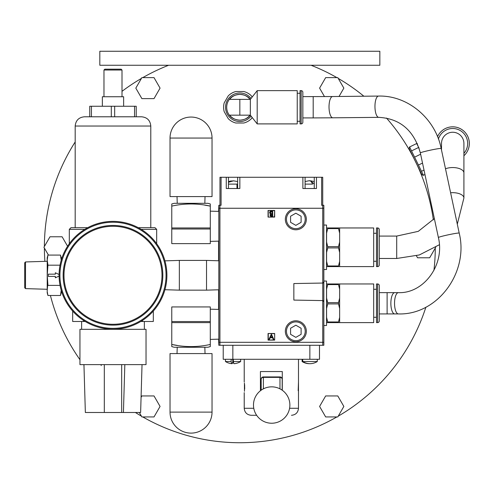 <?xml version="1.0" encoding="UTF-8"?>
<svg xmlns="http://www.w3.org/2000/svg" width="494" height="494" viewBox="0 0 494 494"><rect width="100%" height="100%" fill="white"/><g stroke="black" fill="none" stroke-linecap="round" stroke-linejoin="round"><path stroke-width="0.74" d="M413.904 158.389L417.06 164.848M418.437 167.88L418.992 169.146M419.548 170.436L420.295 172.196M420.326 172.27L420.709 173.203L420.326 172.283M412.169 155.067L411.866 154.505M411.064 153.023L410.088 151.275M409.946 151.022L409.668 150.54M409.637 150.479L410.841 152.627M411.051 153.01L412.367 155.437M423.154 175.376L421.771 174.431L409.248 148.762L409.359 147.089M424.951 174.499L423.414 175.253L421.487 171.307L424.013 170.072M411.539 150.911L418.591 147.471L419.11 148.243L416.664 143.526L409.619 146.965L421.487 171.307M422.518 163.069L418.443 165.052M414.59 157.16L420.629 154.214M445.415 128.508A16.635 16.635 0 0 0 437.53 136.659A16.635 16.635 0 0 1 466.472 134.115A16.635 16.635 0 0 1 463.909 155.752A16.635 16.635 0 0 0 445.415 128.508A16.635 16.635 0 0 1 463.909 155.752M441.506 150.077L441.506 143.445A11.201 11.201 0 0 1 452.708 132.25A11.201 11.201 0 0 1 463.909 143.445L463.909 172.863A11.201 5.317 180 0 0 457.438 168.046A11.201 5.317 180 0 0 445.495 168.794M450.608 192.765A11.201 5.317 0 0 1 463.909 197.989L463.909 172.863M379.287 257.139L379.287 258.479L396.701 258.479L396.701 236.076L379.287 236.076L379.287 257.139M168.608 65.264A195.457 195.457 0 0 0 142.785 77.62M336.889 77.62A195.457 195.457 0 0 0 311.066 65.264M433.355 219.855A195.457 195.457 0 0 0 386.469 118.047M363.862 96.219A195.457 195.457 0 0 0 338.236 78.404M338.236 416.158A195.457 195.457 0 0 0 425.884 307.188M433.917 270.379A195.457 195.457 0 0 0 435.288 248.062M142.785 416.936A195.457 195.457 0 0 0 336.889 416.936M44.38 248.062A195.457 195.457 0 0 0 44.886 261.351M50.419 295.492A195.457 195.457 0 0 0 79.948 359.7M83.523 364.621A195.457 195.457 0 0 0 83.968 365.208M135.399 412.49A195.457 195.457 0 0 0 141.432 416.158M141.432 78.404A195.457 195.457 0 0 0 122.006 91.334M75.187 141.951A195.457 195.457 0 0 0 44.38 246.5M154.011 77.62L141.883 77.62L135.819 88.123L141.883 98.627L154.011 98.627L160.068 88.123L154.011 77.62M99.825 65.264L379.843 65.264L379.843 51.265L99.825 51.265L99.825 65.264M339.032 96.472L343.849 88.123L337.785 77.62L325.663 77.62L319.599 88.123L324.49 96.596M416.423 255.824L417.547 257.782L429.675 257.782L435.727 247.259M337.785 416.936L343.849 406.439L337.785 395.935L325.663 395.935L319.599 406.439L325.663 416.936L337.785 416.936M139.314 412.49L141.883 416.936L154.011 416.936L160.068 406.439L154.011 395.935L141.883 395.935L141.074 397.337M67.579 246.24L62.12 236.78L49.993 236.78L43.929 247.278L48.431 255.071M61.052 257.782L62.009 257.782M252.131 117.448L251.458 118.616A16.24 16.24 0 0 1 243.851 123.006L235.823 123.006A16.24 16.24 0 0 1 228.216 118.616L224.196 111.663A16.24 16.24 0 0 1 224.196 102.876L228.216 95.922A16.24 16.24 0 0 1 235.823 91.532L243.851 91.532A16.24 16.24 0 0 1 251.458 95.922L252.131 97.096M251.069 116.09A14.283 14.283 0 0 1 225.554 107.272A14.283 14.283 0 0 1 251.069 98.448M229.648 115.158A12.881 12.881 0 0 0 250.02 115.158M250.02 99.38A12.881 12.881 0 0 0 229.648 99.38M250.335 99.38C248.112 96.386 244.61 94.725 239.837 94.391C235.058 94.725 231.563 96.386 229.333 99.38L250.335 99.38L257.195 90.637L257.195 123.901L250.335 115.158L250.335 99.38C253.126 95.83 253.126 95.83 250.335 99.38C253.126 95.83 253.126 95.83 250.335 99.38L257.195 90.637L297.24 90.637L297.24 123.901L257.195 123.901L250.335 115.158C253.126 118.708 253.126 118.708 250.335 115.158C253.126 118.708 253.126 118.708 250.335 115.158L229.333 115.158C231.563 118.152 235.064 119.82 239.837 120.153C244.61 119.82 248.112 118.152 250.335 115.158M297.24 121.271L300.037 121.271M300.037 93.267L297.24 93.267M300.037 90.637L300.037 123.901L301.161 123.901A1.68 1.68 0 0 0 302.841 122.222L302.841 92.316A1.68 1.68 180 0 0 301.161 90.637L300.037 90.637M313.19 117.912L302.841 117.912L302.841 96.626L332.629 96.534A10.64 3.711 89.4 0 0 329.035 107.803A10.64 3.711 89.4 0 0 332.845 117.813L313.19 117.912L313.19 96.626M387.117 292.646L379.287 292.646L379.287 313.925L387.117 313.925L387.117 292.646L394.706 292.646A10.64 3.847 90 0 0 390.865 303.285A10.64 3.847 90 0 0 394.706 313.925L387.117 313.925M229.333 115.158A13.134 13.134 0 0 1 229.333 99.38A13.134 13.134 0 0 0 229.333 115.158M103.975 70.025L104.814 69.185L121.166 69.185L122.006 70.025L103.975 70.025L103.975 96.738M102.351 106.259L102.351 96.738L123.63 96.738L123.63 106.259M111.311 106.259L111.311 116.788L89.747 116.788L89.747 106.259L136.233 106.259L136.233 116.788M134.553 106.259L134.553 116.788L114.67 116.788L114.67 106.259M112.99 116.788L141.556 116.788C147.169 117.337 150.244 120.419 150.793 126.032L75.187 126.032C75.736 120.419 78.818 117.337 84.431 116.788L112.99 116.788M87.704 227.678L70.988 227.678L69.308 229.358L84.764 229.358M156.672 243.703L156.672 229.358L154.993 227.678L138.283 227.678L150.793 227.678L150.793 126.032M153.313 311.053L153.313 321.483L142.507 321.483L142.507 320.384M83.474 320.384L83.474 321.483L72.667 321.483L72.667 311.053M83.474 321.483L85.227 321.483M140.753 321.483L142.507 321.483M112.99 329.325L146.033 329.325L146.033 364.621L79.948 364.621L79.948 329.325L112.99 329.325M101.153 364.621L83.949 364.621M142.031 364.621L124.828 364.621M121.672 364.621L121.672 412.49L140.629 412.49L142.006 365.609M142.031 364.615L140.629 412.49M123.426 412.49L124.828 364.615M83.949 364.615L85.351 412.49L121.672 412.49M101.153 364.615L101.184 365.609M85.351 412.49L83.98 365.609M104.308 412.49L104.308 364.621M164.928 260.851L179.347 260.412L179.347 290.151L164.928 289.712M218.823 289.774L206.529 290.151L206.529 260.412L179.347 260.412M218.823 260.789L206.529 260.412M308.114 180.909L308.917 180.829C310.176 180.31 311.393 181.409 312.579 184.108L305.088 184.108M314.264 177.272L314.264 188.517L305.088 188.517L305.088 177.272L322.73 177.272L322.73 205.276L323.842 205.276L323.842 225.048L326.528 225.048L326.528 269.514L323.842 269.514L323.842 281.049L323.842 269.514M219.978 205.276L219.978 177.272L302.884 177.272L302.884 188.517L316.469 188.517L316.469 177.272M218.823 342.311L323.842 342.311L323.842 345.287L218.823 345.287L218.823 205.276L221.084 205.276L221.084 177.272M226.264 177.272L226.264 188.517L239.849 188.517L239.849 177.272M321.625 177.272L321.625 205.276L322.736 205.276L322.736 208.252L218.823 208.252M302.884 177.272L305.088 177.272M237.639 177.272L237.639 188.517L236.959 188.517L238.404 188.517M237.639 184.108L236.959 184.108L237.639 184.108L236.959 184.108L236.959 188.517L228.469 188.517L228.469 177.272M233.057 180.835L228.469 181.687M228.469 182.28L233.526 180.829L237.639 181.545M323.842 345.287L323.842 208.252L322.736 208.252L322.749 283.05L323.842 281.944M323.842 301.692L322.749 300.593L293.856 300.086L293.856 283.55L322.749 283.05M274.67 340.107L268.057 340.107L268.057 333.493L274.67 333.493L274.67 340.107L274.67 333.493M268.057 217.076L268.057 210.456L274.67 210.456L274.67 217.076L268.057 217.076L274.479 216.878L274.67 210.456M323.842 322.687L323.842 281.049L326.528 281.049L326.528 325.515L323.842 325.515L323.842 322.687M322.86 283.037A1.105 1.105 0 0 0 323.175 282.957A1.105 1.105 0 0 1 322.86 283.037M323.527 282.716A1.105 1.105 0 0 0 323.755 282.364A1.105 1.105 0 0 1 323.527 282.716M323.755 301.272A1.105 1.105 0 0 0 323.527 300.92A1.105 1.105 0 0 1 323.755 301.272M323.175 300.679A1.105 1.105 0 0 0 322.86 300.599A1.105 1.105 0 0 1 323.175 300.679M268.057 340.107L274.479 339.909M274.479 333.685L268.057 333.493M268.254 333.685L268.254 339.909M270.187 337.754L272.546 337.754L270.187 337.754L269.397 339.427L268.884 339.427L271.391 334.148L273.824 339.427L273.318 339.427L272.546 337.754M274.479 210.654L268.057 210.456M268.254 210.654L268.254 216.878M270.064 213.692L270.582 213.964L269.57 212.618L271.255 211.123L270.434 211.284M270.181 211.426L269.767 211.877M269.57 212.618L269.607 212.951M270.947 216.329L271.651 216.397L269.977 215.088L270.465 216.113M319.488 345.287L319.488 359.286L223.22 359.286L223.22 345.287M282.29 390.26L282.29 371.55L260.418 371.55L260.418 390.748M298.172 390.674L298.487 381.967L298.487 408.279C298.067 412.539 295.733 414.88 291.472 415.293M261.178 382.041L261.178 390.18L261.178 379.281L261.178 382.041L260.418 382.041M263.382 376.928L263.382 377.373A2.204 1.908 180 0 0 261.178 379.281L261.178 379.133A2.204 2.204 0 0 1 263.382 376.928L279.975 376.928A2.204 2.204 0 0 1 282.179 379.133L282.179 379.281A2.204 1.908 180 0 0 279.975 377.373L279.975 376.928A2.204 2.204 0 0 1 282.179 379.133M261.178 387.29C261.178 380.466 261.178 380.466 261.178 387.29L261.178 390.18L261.178 387.29M256.645 415.293C249.513 415.293 249.513 415.293 256.645 415.293L251.236 415.293C246.975 414.88 244.641 412.539 244.221 408.279L253.774 408.279M244.45 391.291L244.407 382.98M244.616 384.616L244.691 389.118M286.711 415.293C292.998 415.293 292.998 415.293 286.711 415.293M282.179 390.18L282.179 379.281M314.264 184.108L310.695 180.835L309.676 180.897M225.492 361.528L231.143 361.528A14.184 1.538 90 0 0 231.945 363.689A14.184 1.538 90 0 0 231.958 363.689L231.964 363.689A14.184 2.032 90 0 0 233.044 361.528L233.044 359.323M233.069 361.528L233.335 361.528A14.184 1.538 -90 0 0 234.15 363.689A14.184 1.538 -90 0 1 234.15 363.689A14.184 2.032 -90 0 1 234.144 363.689A14.184 2.032 -90 0 1 233.069 361.528L233.069 359.323M271.385 335.235L270.44 337.223L272.299 337.223L271.385 335.235L270.44 337.223L272.299 337.223L271.385 335.235M271.255 211.123L272.682 211.123L272.682 216.397L271.651 216.397M269.977 215.088L270.582 213.964M272.206 215.853L272.206 214.161L270.446 215.081L272.206 215.853L272.206 214.161M272.206 213.624L272.206 211.66L270.045 212.618L270.903 213.562L272.206 213.624L272.206 211.66M270.521 215.415L270.446 215.081M271.41 214.186L271.891 214.161M271.175 213.599L270.712 213.501M270.903 213.562L270.045 212.618L271.533 211.66M309.997 363.689A14.184 13.468 -90 0 0 310.022 363.689A14.184 13.468 -90 0 0 313.19 363.288A14.227 14.227 0 0 0 317.284 361.528A14.227 14.227 0 0 1 313.715 363.146A14.184 13.641 -90 0 1 309.979 363.689A14.184 13.641 -90 0 1 302.736 361.528L317.284 361.528L317.284 359.286M302.736 361.528L302.736 359.323L302.13 359.323L302.13 361.528A14.184 13.641 90 0 0 305.638 363.146A14.184 13.641 90 0 0 309.374 363.689A14.184 13.641 90 0 0 309.676 363.683M302.069 359.286L302.13 361.528M302.359 359.323L302.736 359.323M309.349 363.689A14.184 13.468 90 0 1 309.33 363.689A14.184 13.468 90 0 1 306.157 363.288A14.227 14.227 0 0 1 302.069 361.528A14.227 14.227 0 0 0 305.638 363.146M231.958 363.689A14.184 1.538 90 0 0 232.773 361.528L232.773 359.323M234.162 363.689A14.227 14.227 0 0 0 240.664 361.528L233.335 361.528L233.335 359.323L231.143 359.323L231.143 361.528M60.49 255.071L61.213 257.782L61.213 260.282L60.49 255.071L47.937 255.071L47.214 257.782L47.214 292.781L47.937 295.492L47.541 293.782M47.294 292.065L47.937 295.492L60.49 295.492L61.213 290.274L61.213 292.781L60.49 295.492M47.937 255.071L47.214 260.128L47.937 265.179L47.214 275.282L47.937 285.384L60.04 285.384M47.764 284.019L47.214 290.441M47.554 263.506L47.937 265.179L60.04 265.179M59.095 276.047L55.334 277.801L55.334 276.399L48.332 276.399L48.332 274.164L55.334 274.164L55.334 272.762L59.095 274.516M61.213 290.441L61.157 291.831M47.288 261.715L47.214 260.128M47.214 289.28L25.515 288.62L24.7 287.78L24.7 262.783L25.515 261.944L47.214 261.283M25.515 288.62L25.515 261.944M24.7 284.859L24.7 265.704M171.77 227.95L210.296 227.95L210.296 243.628L171.77 243.628L171.77 203.966L174.234 203.306L207.832 203.306L210.296 203.966L210.296 206.103C197.452 203.269 184.608 203.269 171.77 206.103M204.775 205.146L210.296 206.103L210.296 227.95M218.823 211.407L210.296 211.148M210.296 241.387L218.823 241.128M170.029 196.587L212.037 196.587L212.037 138.061A21.001 21.001 0 0 0 191.03 117.059A21.001 21.001 0 0 0 170.029 138.061L170.029 196.587M210.296 344.46L210.296 346.597L207.832 347.257L174.234 347.257L171.77 346.597L171.77 344.46C184.614 347.301 197.458 347.301 210.296 344.46L210.296 322.619L171.77 322.619L171.77 306.935L210.296 306.935L210.296 322.619M177.284 345.417L171.77 344.46L171.77 322.619M218.823 339.156L210.296 339.415M210.296 309.176L218.823 309.435M212.037 412.113L212.037 353.587L170.029 353.587L170.029 412.113L212.037 412.113A21.001 21.001 0 0 1 191.03 433.115A21.001 21.001 0 0 1 170.029 412.113M59.089 275.282A53.902 53.902 0 0 1 112.99 221.38A53.902 53.902 0 0 1 166.898 275.282A53.902 53.902 0 0 1 112.99 329.189A53.902 53.902 0 0 1 59.089 275.282A53.902 53.902 0 0 1 112.99 221.38A53.902 53.902 0 0 1 166.898 275.282A53.902 53.902 0 0 1 112.99 329.189A53.902 53.902 0 0 1 59.089 275.282M63.985 275.282A49.005 49.005 0 0 0 112.99 324.286A49.005 49.005 0 0 0 161.995 275.282A49.005 49.005 0 0 0 112.99 226.277A49.005 49.005 0 0 0 63.985 275.282A49.005 49.005 0 0 1 112.99 226.277A49.005 49.005 0 0 1 161.995 275.282M218.823 345.287L218.552 339.168M218.552 309.429L218.552 289.787M218.552 260.783L218.552 241.134M218.552 211.401L218.823 205.276M286.458 219.28A9.38 9.38 0 0 0 295.838 228.66A9.38 9.38 0 0 0 305.218 219.28A9.38 9.38 0 0 0 295.838 209.894A9.38 9.38 0 0 0 286.458 219.28M301.105 216.236L301.105 222.319L295.838 225.357L290.577 222.319L290.577 216.236L295.838 213.198L301.105 216.236M306.342 219.28A10.504 10.504 0 0 1 295.838 229.778A10.504 10.504 0 0 1 285.341 219.28A10.504 10.504 0 0 1 295.838 208.777A10.504 10.504 0 0 1 306.342 219.28M286.458 331.289A9.38 9.38 0 0 0 295.838 340.669A9.38 9.38 0 0 0 305.218 331.289A9.38 9.38 0 0 0 295.838 321.903A9.38 9.38 0 0 0 286.458 331.289M301.105 328.244L301.105 334.327L295.838 337.365L290.577 334.327L290.577 328.244L295.838 325.206L301.105 328.244M306.342 331.289A10.504 10.504 0 0 1 295.838 341.786A10.504 10.504 0 0 1 285.341 331.289A10.504 10.504 0 0 1 295.838 320.785A10.504 10.504 0 0 1 306.342 331.289M377.607 283.964A1.68 1.68 0 0 1 379.287 285.643L379.287 320.927A1.68 1.68 0 0 1 377.607 322.607L377.607 283.964L376.484 283.964L376.484 322.607L377.607 322.607M373.686 317.284L376.484 317.284M376.484 289.28L373.686 289.28M339.637 289.169L338.514 284.6L327.707 284.6L326.583 289.169L326.583 298.073L327.707 302.649L338.514 302.649L339.637 298.073L339.637 283.964L373.686 283.964L373.686 322.607L339.637 322.607L339.637 308.491L338.514 303.921L327.707 303.921L326.583 308.491L326.583 317.395L327.707 321.971L338.514 321.971L339.637 317.395M326.583 317.395L326.583 322.607L339.637 322.607M338.514 322.607L338.514 321.971M339.637 298.073L339.637 308.491M339.637 283.964L326.583 283.964L326.583 289.169M339.292 319.105L338.97 320.408M326.583 298.073L326.583 308.491M327.707 321.971L327.707 322.607M327.707 302.649L327.707 303.921M338.514 303.921L338.514 302.649M327.707 283.964L327.707 284.6M338.514 284.6L338.514 283.964M326.874 287.693L327.182 286.415M377.607 227.956A1.68 1.68 0 0 1 379.287 229.636L379.287 264.92A1.68 1.68 0 0 1 377.607 266.599L377.607 227.956L376.484 227.956L376.484 266.599L377.607 266.599M373.686 261.283L376.484 261.283M376.484 233.279L373.686 233.279M339.637 233.168L338.514 228.592L327.707 228.592L326.583 233.168L326.583 242.072L327.707 246.648L338.514 246.648L339.637 242.072L339.637 227.956L373.686 227.956L373.686 266.599L339.637 266.599L339.637 252.49L338.514 247.914L327.707 247.914L326.583 252.49L326.583 261.394L327.707 265.97L338.514 265.97L339.637 261.394M326.583 261.394L326.583 266.599L339.637 266.599M338.514 266.599L338.514 265.97M339.637 242.072L339.637 252.49M339.637 227.956L326.583 227.956L326.583 233.168M339.292 263.104L338.97 264.407M326.583 242.072L326.583 252.49M327.707 265.97L327.707 266.599M327.707 246.648L327.707 247.914M338.514 247.914L338.514 246.648M327.707 227.956L327.707 228.592M338.514 228.592L338.514 227.956M326.874 231.692L327.182 230.414M463.909 153.362A14.956 14.956 0 0 0 446.15 130.015A14.956 14.956 0 0 0 438.431 138.999M441.506 143.445A11.201 11.201 0 0 1 452.708 132.25A11.201 11.201 0 0 1 463.909 143.445M301.161 123.901L301.161 90.637M378.781 117.35A10.64 3.711 -90.6 0 1 374.971 107.34A10.64 3.711 -90.6 0 1 378.565 96.071C407.816 95.237 435.344 118.548 441.167 148.472A10.64 0.593 168 0 0 426.68 151.003A10.64 0.593 168 0 0 420.351 152.912C413.923 130.41 400.066 118.554 378.781 117.35L332.845 117.813M438.388 237.521A10.64 0.593 -12 0 1 444.724 235.613A10.64 0.593 -12 0 1 459.204 233.088C469.01 272.534 437.388 315.246 398.38 313.925A10.64 3.847 -90 0 1 394.533 303.285A10.64 3.847 -90 0 1 398.38 292.646C423.494 293.732 445.106 265.019 438.388 237.521L420.351 152.912M239.837 99.38L239.837 115.158M91.427 106.259L91.427 116.788M156.672 229.358L141.216 229.358M219.923 205.276L219.923 345.287M236.959 184.108L228.469 184.108M322.736 345.287L322.749 300.593M322.761 300.593L322.761 283.05M309.862 359.286L309.862 345.287M232.847 345.287L232.847 359.286M289.583 408.279L298.487 408.279M279.975 388.846L279.975 377.373L263.382 377.373L263.382 388.846M171.77 229L210.296 229M212.037 138.061L170.029 138.061M210.296 321.563L171.77 321.563M166.052 275.282A53.062 53.062 0 0 1 112.99 328.343A53.062 53.062 0 0 1 59.928 275.282A53.062 53.062 0 0 1 112.99 222.22A53.062 53.062 0 0 1 166.052 275.282M63.146 275.282A49.845 49.845 0 0 0 112.99 325.126A49.845 49.845 0 0 0 162.835 275.282A49.845 49.845 0 0 0 112.99 225.437A49.845 49.845 0 0 0 63.146 275.282M409.859 150.022L409.483 150.207M417.418 143.735L416.924 143.402M463.909 197.989L457.302 224.165M439.382 244.74L419.338 254.953L396.701 258.479M434.356 218.589L418.27 231.353L396.701 236.076M421.154 173.178L420.771 173.363M394.706 292.646L398.38 292.646M394.706 313.925L398.38 313.925M459.204 233.088L441.167 148.472M378.565 96.071L332.629 96.534M122.006 96.738L122.006 70.025M75.187 227.678L75.187 126.032M69.308 243.703L69.308 229.358M144.353 329.325L144.353 321.483M81.627 329.325L81.627 321.483M206.529 290.151L179.347 290.151M308.651 180.835L305.088 181.545M228.469 181.545L231.353 180.897M298.487 381.967L298.487 359.286M244.221 408.279L244.221 392.613M244.221 381.967L244.221 359.286M271.681 423.235A18.198 18.198 0 0 0 289.873 405.043A18.198 18.198 0 0 0 271.681 386.845A18.198 18.198 0 0 0 253.484 405.043A18.198 18.198 0 0 0 271.681 423.235M314.264 181.545L310.695 180.835M225.449 361.528L225.449 359.286L225.449 361.528A14.227 14.227 0 0 0 231.945 363.689M240.664 361.528L240.664 359.286L240.664 361.528M177.235 203.306L177.031 196.587M204.831 203.306L205.035 196.587M177.223 347.257L177.031 353.587M204.843 347.257L205.035 353.587"/></g></svg>
